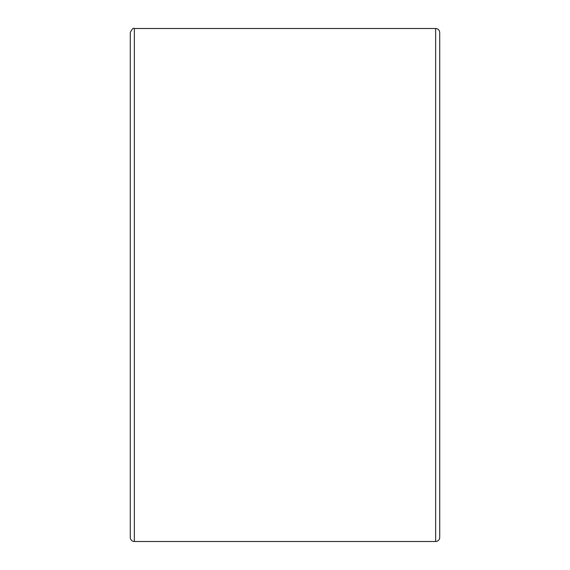<?xml version="1.0" encoding="UTF-8"?>
<svg xmlns="http://www.w3.org/2000/svg" width="570" height="570" viewBox="0 0 570 570"><rect width="100%" height="100%" fill="white"/><g stroke="black" fill="none" stroke-linecap="round" stroke-linejoin="round"><path stroke-width="0.85" d="M439.712 537.432L439.712 32.568C439.47 30.096 438.116 28.742 435.644 28.5L435.644 541.5A4.068 4.068 0 0 0 439.712 537.432M435.644 28.5L134.356 28.5L134.356 541.5A4.068 4.068 0 0 1 130.288 537.432L130.288 32.568L130.288 537.432M134.356 541.5L435.644 541.5M134.356 28.5C133.302 27.709 131.948 29.07 130.288 32.568"/></g></svg>
